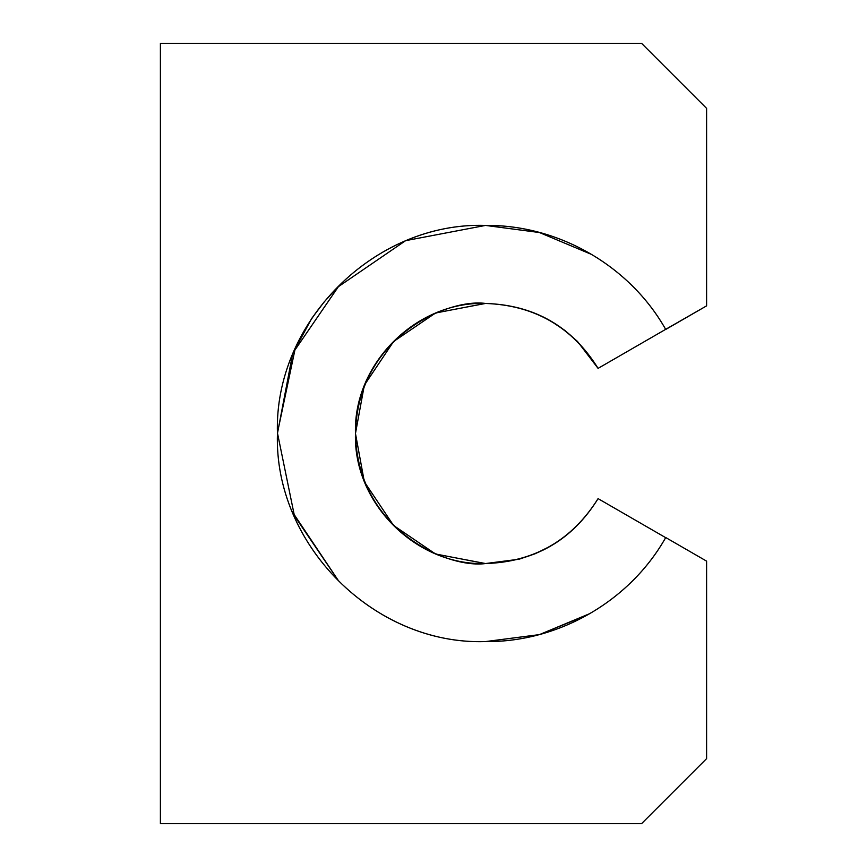 <?xml version="1.0" encoding="UTF-8"?>
<svg xmlns="http://www.w3.org/2000/svg" width="867" height="867" viewBox="0 0 867 867"><rect width="100%" height="100%" fill="white"/><g stroke="black" fill="none" stroke-linecap="round" stroke-linejoin="round"><path stroke-width="1.3" d="M706.605 758.625L706.605 561.144L665.726 537.54L706.605 561.144L706.605 758.625L641.58 823.65L706.605 758.625M364.324 481.781L393.564 525.456L435.57 554.024L485.52 563.55C416.052 565.837 353.151 503.077 355.47 433.5C353.14 364.086 415.987 301.087 485.52 303.45L435.57 312.976L393.564 341.544L364.324 385.219L355.47 433.5L364.324 481.781L393.564 525.456L435.57 554.024L485.52 563.55C534.505 561.794 572.025 540.163 598.078 498.633L665.661 537.648C629.821 601.156 558.5 642.371 485.52 641.58C374.349 645.254 273.734 544.779 277.44 433.5C273.712 322.383 374.284 221.659 485.52 225.42C558.435 224.661 629.821 265.768 665.661 329.352L598.078 368.367L577.476 341.435L564.775 330.349L550.491 320.844M665.726 329.46L706.605 305.856L706.605 108.375L641.58 43.35L160.395 43.35L160.395 823.65L641.58 823.65L160.395 823.65L160.395 43.35L641.58 43.35L706.605 108.375L706.605 305.856L665.661 329.352C629.821 265.844 558.5 224.629 485.52 225.42C558.435 224.661 629.821 265.768 665.661 329.352L598.078 368.367C572.025 326.837 534.505 305.206 485.52 303.45C534.603 304.989 572.133 326.631 598.078 368.367M587.642 614.801L539.393 634.622L485.52 641.58C558.435 642.339 629.821 601.232 665.661 537.648L665.726 537.54M485.173 303.45L435.472 313.03L393.564 341.544L435.472 313.03L485.173 303.45M485.173 563.55L435.472 553.97L393.564 525.456M589.506 613.738L539.393 634.622L485.487 641.58M339.073 285.677L294.888 350.095L277.44 432.926L294.444 515.898L338.39 580.63L291.615 510.75M277.44 433.5L292.667 353.66L311.708 318.438L324.095 302.009L337.436 287.324L405.626 240.658L485.52 225.42C374.349 221.746 273.734 322.221 277.44 433.5C273.712 544.617 374.284 645.341 485.52 641.58M364.324 385.219L355.47 433.5M665.661 537.648L598.078 498.633C572.166 540.358 534.646 561.989 485.52 563.55L519.149 559.204L535.102 553.764L550.491 546.156M485.52 303.45C447.48 298.226 357.247 337.241 355.47 433.5C357.247 529.759 447.48 568.774 485.52 563.55M591.348 254.345L539.447 232.529L485.52 225.42"/></g></svg>
